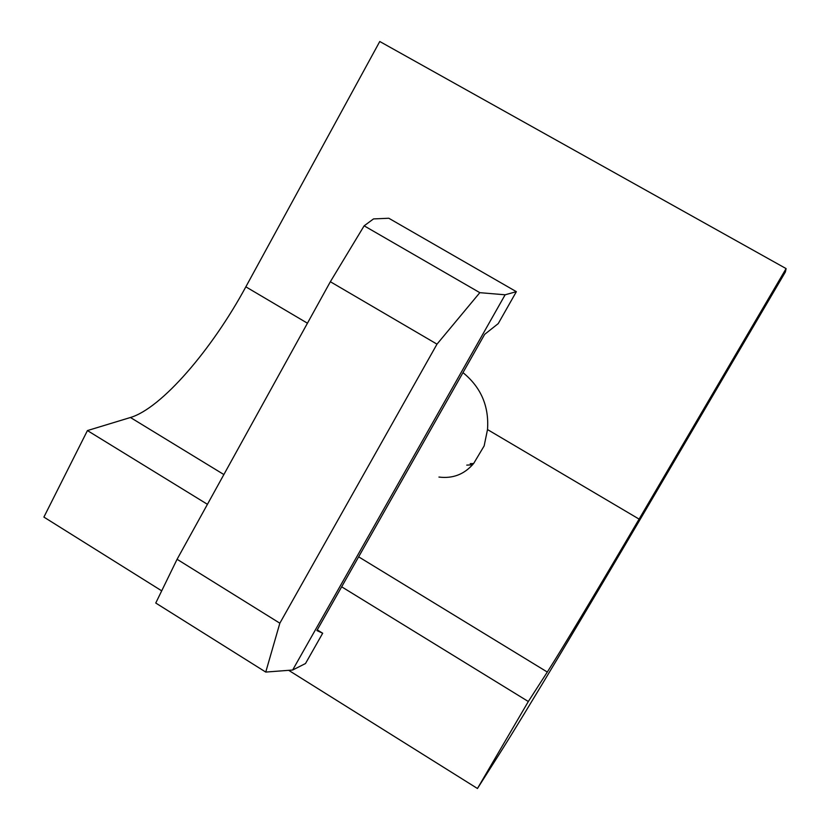 <?xml version="1.0" encoding="UTF-8"?>
<svg xmlns="http://www.w3.org/2000/svg" width="830" height="830" viewBox="0 0 830 830"><rect width="100%" height="100%" fill="white"/><g stroke="black" fill="none" stroke-linecap="round" stroke-linejoin="round"><path stroke-width="1.25" d="M516.353 291.672L388.803 218.249L373.521 218.913L364.142 225.822L479.823 292.668L505.128 294.795L516.353 291.672L498.239 323.607L484.658 334.355L316.894 630.551L322.683 633.238L305.513 663.523L292.648 670.028L265.756 672.072L279.845 623.195L177.081 559.285L155.76 603.037L265.756 672.072M364.142 225.822L330.35 281.733L436.995 344.149L479.823 292.668M317.268 629.887L322.683 633.238M330.35 281.733L177.081 559.285M436.995 344.149L279.845 623.195M505.128 294.795L292.648 670.028M473.598 463.534L470.237 463.638M472.54 464.821L466.761 465.122M786.103 268.598L639.1 519.103C601.688 582.888 560.914 650.917 547.302 672.041L528.326 701.516L477.458 788.5L499.162 754.325C524.913 713.748 588.356 607.705 645.823 509.765L785.398 271.95L786.103 268.598L379.767 41.5L245.846 286.827C211.941 349.503 161.56 408.287 130.435 417.5L87.43 430.573L43.897 517.09L161.705 590.836M477.458 788.5L288.684 670.329M528.326 701.516L341.67 586.81M207.438 504.318L87.43 430.573M462.984 372.629C480.985 387.278 489.161 406.254 487.511 429.567L484.149 445.907L473.723 463.379C464.593 474.252 452.993 478.817 438.935 477.063M547.302 672.041L358.643 556.837M223.872 474.553L130.435 417.5M307.442 323.212L245.846 286.827M639.1 519.103L487.511 429.567"/></g></svg>
